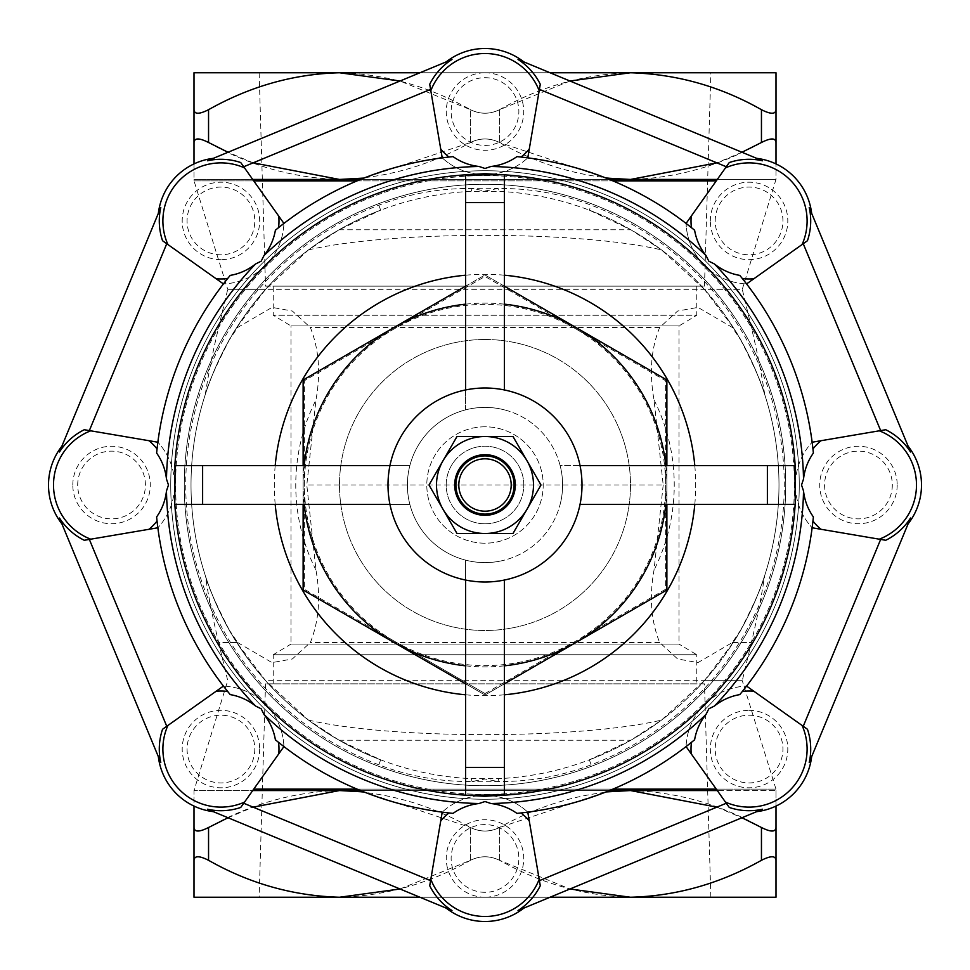 <?xml version="1.0" encoding="UTF-8"?>
<svg xmlns="http://www.w3.org/2000/svg" width="970" height="970" viewBox="0 0 970 970"><rect width="100%" height="100%" fill="white"/><g stroke="black" fill="none" stroke-linecap="round" stroke-linejoin="round"><path stroke-width="0.73" stroke-dasharray="4.85 3.64" d="M485 514.1A29.1 29.1 0 0 0 514.1 485A29.1 29.1 0 0 0 485 455.9A29.1 29.1 0 0 0 455.9 485A29.1 29.1 0 0 0 485 514.1A29.1 29.1 0 0 1 455.9 485A29.1 29.1 0 0 1 485 455.9A29.1 29.1 0 0 0 455.9 485A29.1 29.1 0 0 0 485 514.1A29.1 29.1 0 0 0 514.1 485A29.1 29.1 0 0 0 485 455.9A29.1 29.1 0 0 1 514.1 485A29.1 29.1 0 0 1 485 514.1A29.1 29.1 0 0 0 514.1 485A29.1 29.1 0 0 0 485 455.9A29.1 29.1 0 0 0 455.9 485A29.1 29.1 0 0 0 485 514.1A29.1 29.1 0 0 0 514.1 485A29.1 29.1 0 0 0 485 455.9A29.1 29.1 0 0 0 455.9 485A29.1 29.1 0 0 0 485 514.1M485 426.8A58.2 58.2 0 0 0 426.8 485A58.2 58.2 0 0 0 485 543.2A58.2 58.2 0 0 0 543.2 485A58.2 58.2 0 0 0 485 426.8A58.2 58.2 0 0 0 426.8 485A58.2 58.2 0 0 0 485 543.2A58.2 58.2 0 0 0 543.2 485A58.2 58.2 0 0 0 485 426.8M465.6 665.832A181.875 181.875 0 0 0 504.4 665.832M665.832 504.4A181.875 181.875 0 0 0 665.832 465.6M504.4 304.168A181.875 181.875 0 0 0 465.6 304.168M304.168 465.6A181.875 181.875 0 0 0 304.168 504.4M465.6 683.814L485 695.017L666.875 590.002L666.875 379.997L485 274.983L303.125 379.997L303.125 590.002L485 695.017L504.4 683.814M303.125 465.6L303.125 504.4M504.4 286.186L485 274.983L465.6 286.186M666.875 504.4L666.875 465.6M485 339.5A145.5 145.5 0 0 0 339.5 485A145.5 145.5 0 0 0 485 630.5A145.5 145.5 0 0 0 630.5 485A145.5 145.5 0 0 0 485 339.5A145.5 145.5 0 0 0 339.5 485A145.5 145.5 0 0 0 485 630.5A145.5 145.5 0 0 0 630.5 485A145.5 145.5 0 0 0 485 339.5M394.693 641.412A180.614 180.614 0 0 0 665.614 485A180.614 180.614 0 0 0 394.693 328.587A180.614 180.614 0 0 0 394.693 641.412L485 693.55L665.614 589.275L665.614 380.725L485 276.45L304.386 380.725L304.386 589.275L394.693 641.412M485 693.55L665.614 589.275L665.614 380.725L485 276.45L304.386 380.725L304.386 589.275L485 693.55M504.4 275.201A210.696 210.696 0 0 0 465.6 275.201M275.201 465.6A210.696 210.696 0 0 0 275.201 504.4M465.6 694.799A210.696 210.696 0 0 0 504.4 694.799M694.799 504.4A210.696 210.696 0 0 0 694.799 465.6M485 799.256A314.256 314.256 0 0 0 799.256 485A314.256 314.256 0 0 0 485 170.744A314.256 314.256 0 0 0 170.744 485A314.256 314.256 0 0 0 485 799.256A314.256 314.256 0 0 0 799.256 485A314.256 314.256 0 0 0 485 170.744A314.256 314.256 0 0 0 170.744 485A314.256 314.256 0 0 0 485 799.256A314.256 314.256 0 0 0 799.256 485A314.256 314.256 0 0 0 485 170.744A314.256 314.256 0 0 0 170.744 485A314.256 314.256 0 0 0 485 799.256A314.256 314.256 0 0 0 799.256 485A314.256 314.256 0 0 0 485 170.744A314.256 314.256 0 0 0 170.744 485A314.256 314.256 0 0 0 485 799.256M485 794.406A309.406 309.406 0 0 0 794.406 485A309.406 309.406 0 0 0 485 175.594A309.406 309.406 0 0 0 175.594 485A309.406 309.406 0 0 0 485 794.406A309.406 309.406 0 0 0 794.406 485A309.406 309.406 0 0 0 485 175.594A309.406 309.406 0 0 0 175.594 485A309.406 309.406 0 0 0 485 794.406M485 785.736A300.736 300.736 0 0 0 785.736 485A300.736 300.736 0 0 0 485 184.264A300.736 300.736 0 0 0 184.264 485A300.736 300.736 0 0 0 485 785.736A300.736 300.736 0 0 0 785.736 485A300.736 300.736 0 0 0 485 184.264A300.736 300.736 0 0 0 184.264 485A300.736 300.736 0 0 0 485 785.736A300.736 300.736 0 0 0 785.736 485A300.736 300.736 0 0 0 485 184.264M378.809 764.796L380.676 759.849A293.983 293.983 0 0 1 380.676 210.15L339.1 229.781L308.472 249.92L265.598 289.327L236.801 327.46C219.984 352.292 206.44 389.758 205.252 394.632C207.253 385.611 215.231 367.448 229.187 340.13A293.983 293.983 0 0 0 229.187 629.87C215.231 602.54 207.24 584.376 205.252 575.368C206.44 580.23 219.984 617.708 236.801 642.54L265.598 680.673L308.472 720.079L339.1 740.219L380.676 759.849C409.837 770.883 439.98 777.152 471.117 778.655A48.5 8.645 82.1 0 1 472.075 781.505A296.784 296.784 0 0 0 497.925 781.505C530.044 781.856 561.133 776.291 591.191 764.796A299.269 299.269 0 0 0 591.191 205.203C561.133 193.709 530.044 188.131 497.925 188.495L485 191.017L472.075 188.495C439.956 188.144 408.867 193.709 378.809 205.203A299.269 299.269 0 0 0 378.809 764.796C408.867 776.291 439.956 781.868 472.075 781.505L485 778.983L497.925 781.505A48.5 8.645 97.9 0 1 498.883 778.655C530.02 777.152 560.163 770.883 589.323 759.849L630.9 740.219L661.528 720.079L704.402 680.673L742.28 680.673L775.976 789.119L253.74 789.119M471.117 778.655L498.883 778.655M339.1 740.219L630.9 740.219M704.402 680.673L733.199 642.54C750.016 617.708 763.56 580.242 764.748 575.368C762.747 584.389 754.769 602.552 740.813 629.87A293.983 293.983 0 0 0 740.813 340.13C754.769 367.46 762.76 385.623 764.748 394.632C763.56 389.77 750.016 352.292 733.199 327.46L704.402 289.327L742.28 289.327L775.976 179.45L194 179.45L776 179.45L717.279 179.45L775.976 179.45L776 163.918M764.748 394.632A805.609 805.609 0 0 0 751.338 327.46L742.28 289.327L227.72 289.327L194.024 180.881L253.74 180.881M357.069 180.881L612.931 180.881M716.26 180.881L194.024 180.881L194 142.505C194.4 137.801 199.25 137.801 208.55 142.505C249.569 165.785 293.219 178.104 339.5 179.45L630.5 179.45C676.114 178.274 719.764 165.955 761.45 142.505C770.738 137.801 775.588 137.801 776 142.505L776 179.45M205.252 394.632A805.609 805.609 0 0 1 218.662 327.46L227.72 289.327L265.598 289.327M308.472 249.92C390.655 230.52 579.345 230.52 661.528 249.92L704.402 289.327M733.199 642.54L751.338 642.54L742.28 680.673L265.598 680.673M663.201 485L654.022 570.105C649.172 596.95 651.064 621.103 659.661 642.54L677.618 658.945L697.927 662.619L732.338 642.54L740.813 629.87A293.983 293.983 0 0 0 740.813 340.13L732.338 327.46L697.963 307.381L677.63 311.043L659.661 327.46C651.076 348.642 649.197 372.795 654.022 399.895L663.201 485L306.799 485L315.978 399.895C320.827 373.05 318.936 348.897 310.339 327.46L292.382 311.055L272.073 307.381L237.662 327.46L229.187 340.13A293.983 293.983 0 0 0 229.187 629.87L237.662 642.54L218.662 642.54L227.72 680.673L194.024 790.55L776 790.55L775.976 789.119L716.26 789.119M357.069 789.119L612.931 789.119M308.472 720.079C390.655 739.479 579.345 739.479 661.528 720.079M732.338 642.54L751.338 642.54A805.609 805.609 0 0 0 764.748 575.368M237.662 642.54L272.036 662.619L292.37 658.957L310.339 642.54C318.924 621.358 320.803 597.205 315.978 570.105L306.799 485M236.801 642.54L218.662 642.54A805.609 805.609 0 0 1 205.252 575.368M776 806.082L776 790.55L194 790.55L252.721 790.55L194.024 790.55L194 806.082M609.475 179.45L360.525 179.45M380.676 759.849A293.983 293.983 0 0 1 380.676 210.15C409.837 199.117 439.98 192.848 471.117 191.345L498.883 191.345C530.02 192.848 560.163 199.117 589.323 210.15L630.9 229.781L661.528 249.92M339.1 229.781L630.9 229.781M776 790.55L776 827.495C775.6 832.199 770.75 832.199 761.45 827.495C720.431 804.215 676.781 791.896 630.5 790.55L339.5 790.55C293.886 791.726 250.236 804.045 208.55 827.495C199.262 832.199 194.412 832.199 194 827.495L194 790.55M360.525 790.55L609.475 790.55M716.842 807.161L741.977 817.746M363.956 791.92L470.45 827.495C480.138 832.199 489.838 832.199 499.55 827.495L606.068 791.92M228.023 817.746L253.146 807.149M630.5 790.55C584.886 791.726 541.236 804.045 499.55 827.495C489.862 832.199 480.162 832.199 470.45 827.495C429.431 804.215 385.781 791.896 339.5 790.55M761.45 827.495L761.45 860.305C720.431 883.585 676.781 895.904 630.5 897.25C584.886 896.074 541.236 883.755 499.55 860.305L569.996 888.981M400.004 888.981L470.45 860.305C480.138 855.601 489.838 855.601 499.55 860.305C489.862 855.601 480.162 855.601 470.45 860.305C429.431 883.585 385.781 895.904 339.5 897.25L630.5 897.25L194 897.25L194 860.305C194.4 855.601 199.25 855.601 208.55 860.305L208.55 827.495M761.45 860.305C770.738 855.601 775.588 855.601 776 860.305L776 897.25L339.5 897.25C293.886 896.074 250.236 883.755 208.55 860.305M419.962 897.25L550.038 897.25M704.475 683.85L265.525 683.85L704.475 683.85L710.864 897.25M265.525 683.85L259.135 897.25M776 860.305L776 827.495M194 827.495L194 860.305M253.158 162.839L228.023 152.254M194 163.918L194 179.45M606.044 178.08L499.55 142.505C489.862 137.801 480.162 137.801 470.45 142.505L363.932 178.08M741.977 152.254L716.854 162.851M339.5 179.45C385.114 178.274 428.764 165.955 470.45 142.505C480.138 137.801 489.838 137.801 499.55 142.505C540.569 165.785 584.219 178.104 630.5 179.45M208.55 142.505L208.55 109.695C249.569 86.415 293.219 74.096 339.5 72.75L194 72.75L194 142.505M208.55 109.695C199.262 114.399 194.412 114.399 194 109.695M776 142.505L776 72.75L339.5 72.75C385.114 73.926 428.764 86.245 470.45 109.695L400.004 81.019M419.962 72.75L550.038 72.75M265.525 286.15L704.475 286.15L265.525 286.15L259.135 72.75M704.475 286.15L710.864 72.75M569.996 81.019L499.55 109.695C489.862 114.399 480.162 114.399 470.45 109.695C480.138 114.399 489.838 114.399 499.55 109.695C540.569 86.415 584.219 74.096 630.5 72.75C676.114 73.926 719.764 86.245 761.45 109.695L761.45 142.505M776 109.695C775.6 114.399 770.75 114.399 761.45 109.695M696.763 683.85L273.237 683.85L696.763 683.85L696.763 654.75L273.237 654.75L273.237 683.85M273.237 654.75L696.763 654.75L679 644.08L291 644.08L273.237 654.75M696.763 286.15L696.763 315.25L273.237 315.25L291 325.92L679 325.92L679 644.08L291 644.08L291 325.92L679 325.92L696.763 315.25L273.237 315.25L273.237 286.15L696.763 286.15L273.237 286.15M380.676 210.15L378.809 205.203M471.117 191.345A48.5 8.645 -82.1 0 0 472.075 188.495A296.784 296.784 0 0 1 497.925 188.495A48.5 8.645 -97.9 0 0 498.883 191.345M589.323 210.15A293.983 293.983 0 0 1 589.323 759.849A293.983 293.983 0 0 0 589.323 210.15L591.191 205.203M589.323 759.849L591.191 764.796M485 523.8A38.8 38.8 0 0 1 446.2 485A38.8 38.8 0 0 1 485 446.2A38.8 38.8 0 0 1 523.8 485A38.8 38.8 0 0 1 485 523.8A38.8 38.8 0 0 1 446.2 485A38.8 38.8 0 0 1 485 446.2A38.8 38.8 0 0 1 523.8 485A38.8 38.8 0 0 1 485 523.8M254.795 749.07A33.865 33.865 0 0 1 196.983 773.017A33.865 33.865 0 0 1 207.968 717.788A33.865 33.865 0 0 1 254.795 749.07M259.669 749.07A38.739 38.739 0 0 1 220.93 787.81A38.739 38.739 0 0 1 182.19 749.07A38.739 38.739 0 0 1 220.93 710.331A38.739 38.739 0 0 1 259.669 749.07M749.07 715.205A33.865 33.865 0 0 1 773.017 773.017A33.865 33.865 0 0 1 717.788 762.032A33.865 33.865 0 0 1 749.07 715.205M749.07 710.331A38.739 38.739 0 0 1 787.81 749.07A38.739 38.739 0 0 1 749.07 787.81A38.739 38.739 0 0 1 710.331 749.07A38.739 38.739 0 0 1 749.07 710.331M715.205 220.93A33.865 33.865 0 0 1 773.017 196.983A33.865 33.865 0 0 1 762.032 252.212A33.865 33.865 0 0 1 715.205 220.93M710.331 220.93A38.739 38.739 0 0 1 749.07 182.19A38.739 38.739 0 0 1 787.81 220.93A38.739 38.739 0 0 1 749.07 259.669A38.739 38.739 0 0 1 710.331 220.93M220.93 254.795A33.865 33.865 0 0 1 196.983 196.983A33.865 33.865 0 0 1 252.212 207.968A33.865 33.865 0 0 1 220.93 254.795M220.93 259.669A38.739 38.739 0 0 1 182.19 220.93A38.739 38.739 0 0 1 220.93 182.19A38.739 38.739 0 0 1 259.669 220.93A38.739 38.739 0 0 1 220.93 259.669M72.811 485A38.739 38.739 0 0 1 111.55 446.261A38.739 38.739 0 0 1 150.289 485A38.739 38.739 0 0 1 111.55 523.739A38.739 38.739 0 0 1 72.811 485M77.685 485A33.865 33.865 0 0 1 111.55 451.135A33.865 33.865 0 0 1 145.415 485A33.865 33.865 0 0 1 111.55 518.865A33.865 33.865 0 0 1 77.685 485M485 72.811A38.739 38.739 0 0 1 523.739 111.55A38.739 38.739 0 0 1 485 150.289A38.739 38.739 0 0 1 446.261 111.55A38.739 38.739 0 0 1 485 72.811M485 77.685A33.865 33.865 0 0 1 518.865 111.55A33.865 33.865 0 0 1 485 145.415A33.865 33.865 0 0 1 451.135 111.55A33.865 33.865 0 0 1 485 77.685M897.189 485A38.739 38.739 0 0 1 858.45 523.739A38.739 38.739 0 0 1 819.711 485A38.739 38.739 0 0 1 858.45 446.261A38.739 38.739 0 0 1 897.189 485M892.315 485A33.865 33.865 0 0 1 858.45 518.865A33.865 33.865 0 0 1 824.585 485A33.865 33.865 0 0 1 858.45 451.135A33.865 33.865 0 0 1 892.315 485M795.242 502.969L795.157 465.6L560.139 465.6A77.6 77.6 0 0 1 560.139 504.4A77.6 77.6 0 0 0 560.139 465.6L580.036 465.6M502.969 174.758L478.889 174.297A63.038 63.038 0 0 1 442.223 157.855A63.05 63.05 0 0 0 527.789 157.855A329.933 329.933 0 0 0 527.777 157.855L527.777 157.855A63.038 63.038 0 0 1 491.111 174.297L465.6 174.842L465.6 409.861A77.6 77.6 0 0 1 562.6 485A77.6 77.6 0 0 1 485 562.6A77.6 77.6 0 0 0 504.4 560.139A77.6 77.6 0 0 1 407.4 485A77.6 77.6 0 0 1 485 407.4A77.6 77.6 0 0 1 562.6 485A77.6 77.6 0 0 1 485 562.6A77.6 77.6 0 0 1 407.4 485A77.6 77.6 0 0 1 504.4 409.861A77.6 77.6 0 0 0 465.6 409.861L465.6 389.964M485 897.189A38.739 38.739 0 0 1 446.261 858.45A38.739 38.739 0 0 1 485 819.711A38.739 38.739 0 0 1 523.739 858.45A38.739 38.739 0 0 1 485 897.189M485 892.315A33.865 33.865 0 0 1 451.135 858.45A33.865 33.865 0 0 1 485 824.585A33.865 33.865 0 0 1 518.865 858.45A33.865 33.865 0 0 1 485 892.315M467.031 795.242L491.111 795.703A63.038 63.038 0 0 1 527.777 812.145L527.789 812.145A329.933 329.933 0 0 0 527.789 812.145A63.05 63.05 0 0 0 442.211 812.145L442.223 812.145A63.038 63.038 0 0 1 478.889 795.703A310.764 310.764 0 0 1 269.611 709.021A63.038 63.038 0 0 1 283.919 746.573L283.931 746.585A329.933 329.933 0 0 0 283.931 746.585A63.05 63.05 0 0 0 269.684 709.082M174.758 467.031L174.758 502.969M465.6 174.842L467.031 174.758M269.684 260.918A63.05 63.05 0 0 0 283.931 223.415A329.933 329.933 0 0 0 283.919 223.427L283.919 223.427A63.038 63.038 0 0 1 269.611 260.978A310.764 310.764 0 0 1 478.889 174.297M174.297 478.889L174.297 491.111A63.038 63.038 0 0 1 157.855 527.777A63.05 63.05 0 0 0 157.855 442.211A329.933 329.933 0 0 0 157.855 442.223L157.855 442.223A63.038 63.038 0 0 1 174.297 478.889A310.764 310.764 0 0 1 260.978 269.611A63.038 63.038 0 0 1 223.427 283.919L223.415 283.931A329.933 329.933 0 0 0 223.415 283.931A63.05 63.05 0 0 0 260.918 269.684M260.918 700.316A63.05 63.05 0 0 0 223.415 686.069A329.933 329.933 0 0 0 223.427 686.081L223.427 686.081A63.038 63.038 0 0 1 260.978 700.388A310.764 310.764 0 0 1 174.297 491.111M478.889 795.703L502.969 795.242M451.984 910.515L207.459 809.222M207.459 160.777L451.984 59.485M59.485 451.984L160.777 207.459M809.222 207.459L910.515 451.984M518.016 59.485L762.541 160.777M795.703 491.111L795.703 478.889A63.038 63.038 0 0 1 812.145 442.223L812.145 442.211A329.933 329.933 0 0 0 812.145 442.211A63.05 63.05 0 0 0 812.145 527.789L812.145 527.777A63.038 63.038 0 0 1 795.703 491.111A310.764 310.764 0 0 1 709.021 700.388A63.038 63.038 0 0 1 746.573 686.081L746.585 686.069A329.933 329.933 0 0 0 746.585 686.069A63.05 63.05 0 0 0 709.082 700.316M762.541 809.222L518.016 910.515M910.515 518.016L809.222 762.541M700.316 709.082A63.05 63.05 0 0 0 686.069 746.585A329.933 329.933 0 0 0 686.081 746.573L686.081 746.573A63.038 63.038 0 0 1 700.388 709.021A310.764 310.764 0 0 1 491.111 795.703M709.082 269.684A63.05 63.05 0 0 0 746.585 283.931A329.933 329.933 0 0 0 746.573 283.919L746.573 283.919A63.038 63.038 0 0 1 709.021 269.611A310.764 310.764 0 0 1 795.703 478.889M491.111 174.297A310.764 310.764 0 0 1 700.388 260.978A63.038 63.038 0 0 1 686.081 223.427L686.069 223.415A329.933 329.933 0 0 0 686.069 223.415A63.05 63.05 0 0 0 700.316 260.918M442.223 157.855L442.211 157.855A329.933 329.933 0 0 0 442.211 157.855L430.583 89.349L243.712 166.755L283.919 223.427A329.933 329.933 0 0 1 442.223 157.855M157.855 527.777L157.855 527.789A329.933 329.933 0 0 0 157.855 527.789L89.349 539.417L166.755 726.287L223.427 686.081A329.933 329.933 0 0 1 157.855 527.777M158.34 756.673L61.922 523.885M803.245 726.287L880.651 539.417L812.145 527.777A329.933 329.933 0 0 0 812.145 527.777A329.933 329.933 0 0 1 746.573 686.081L803.245 726.287M880.651 430.583L812.145 442.223A329.933 329.933 0 0 0 746.573 283.919L803.245 243.712L880.651 430.583M726.287 166.755L686.081 223.427A329.933 329.933 0 0 0 527.777 157.855L539.417 89.349L726.287 166.755M166.755 243.712L223.427 283.919A329.933 329.933 0 0 0 157.855 442.223L89.349 430.583L166.755 243.712M243.712 803.245L283.919 746.573A329.933 329.933 0 0 0 442.223 812.145L430.583 880.651L243.712 803.245M539.417 880.651L527.777 812.145A329.933 329.933 0 0 0 686.081 746.573L726.287 803.245L539.417 880.651M795.157 465.6L795.242 467.031M504.4 795.157L504.4 580.036M465.6 795.157L465.6 560.139A77.6 77.6 0 0 0 485 562.6A77.6 77.6 0 0 1 465.6 560.139L465.6 580.036M174.842 465.6L409.861 465.6A77.6 77.6 0 0 0 409.861 504.4L389.964 504.4M174.842 504.4L409.861 504.4A77.6 77.6 0 0 1 409.861 465.6L389.964 465.6M504.4 174.842L504.4 389.964M795.157 504.4L580.036 504.4M485 582A97 97 0 0 0 582 485A97 97 0 0 0 485 388A97 97 0 0 0 388 485A97 97 0 0 0 485 582M485 454.687A30.312 30.312 0 0 0 454.687 485A30.312 30.312 0 0 0 485 515.312A30.312 30.312 0 0 0 515.312 485A30.312 30.312 0 0 0 485 454.687M512.997 533.5L541.005 485L512.997 436.5L457.003 436.5L428.995 485L457.003 533.5L512.997 533.5M485 533.5A48.5 48.5 0 0 0 527.001 460.75A48.5 48.5 0 0 0 442.999 460.75A48.5 48.5 0 0 0 485 533.5M237.662 327.46L236.801 327.46M733.199 327.46L732.338 327.46M659.661 327.46L310.339 327.46M659.661 642.54L310.339 642.54M315.978 570.105A189.235 189.235 0 0 1 315.978 399.895M654.022 399.895A189.235 189.235 0 0 1 654.022 570.105M499.55 860.305L499.55 827.495L499.55 860.305M470.45 860.305L470.45 827.495L470.45 860.305M470.45 142.505L470.45 109.695L470.45 142.505M499.55 109.695L499.55 142.505L499.55 109.695M504.4 767.379L465.6 767.379M202.621 504.4L202.621 465.6M465.6 202.621L504.4 202.621M767.379 465.6L767.379 504.4"/><path stroke-width="1.45" d="M485 511.19A26.19 26.19 0 0 0 511.19 485A26.19 26.19 0 0 0 485 458.81A26.19 26.19 0 0 0 458.81 485A26.19 26.19 0 0 0 485 511.19M485 455.9A29.1 29.1 0 0 1 514.1 485A29.1 29.1 0 0 1 485 514.1A29.1 29.1 0 0 1 455.9 485A29.1 29.1 0 0 1 485 455.9M304.168 504.4A181.875 181.875 0 0 0 465.6 665.832M504.4 665.832A181.875 181.875 0 0 0 665.832 504.4M665.832 465.6A181.875 181.875 0 0 0 504.4 304.168M465.6 304.168A181.875 181.875 0 0 0 304.168 465.6M504.4 683.814L666.875 590.002L666.875 504.4M303.125 504.4L303.125 590.002L465.6 683.814M465.6 286.186L303.125 379.997L303.125 465.6M666.875 465.6L666.875 379.997L504.4 286.186M465.6 275.201A210.696 210.696 0 0 0 275.201 465.6M275.201 504.4A210.696 210.696 0 0 0 465.6 694.799M504.4 694.799A210.696 210.696 0 0 0 694.799 504.4M694.799 465.6A210.696 210.696 0 0 0 504.4 275.201M253.74 180.881L357.069 180.881M612.931 180.881L716.26 180.881M253.74 789.119L357.069 789.119M612.931 789.119L716.26 789.119M609.475 790.55L717.279 790.55L630.5 790.55L716.842 807.161M253.146 807.149L339.5 790.55L252.721 790.55L360.525 790.55M252.721 179.45L339.5 179.45L252.721 179.45M716.854 162.851L630.5 179.45L717.279 179.45L609.475 179.45M360.525 179.45L339.5 179.45L253.158 162.839M741.977 817.746L761.45 827.495C770.738 832.199 775.588 832.199 776 827.495L776 806.082M339.5 790.55L363.956 791.92M606.068 791.92L630.5 790.55M194 806.082L194 827.495C194.4 832.199 199.25 832.199 208.55 827.495L228.023 817.746M710.864 897.25L630.5 897.25L710.864 897.25M208.55 827.495L208.55 860.305C199.262 855.601 194.412 855.601 194 860.305L194 897.25L419.962 897.25M776 827.495L776 897.25L630.5 897.25C676.114 896.074 719.764 883.755 761.45 860.305L761.45 827.495M550.038 897.25L630.5 897.25L569.996 888.981M208.55 860.305C249.569 883.585 293.219 895.904 339.5 897.25L400.004 888.981M776 860.305C775.6 855.601 770.75 855.601 761.45 860.305M194 860.305L194 827.495M228.023 152.254L208.55 142.505C199.262 137.801 194.412 137.801 194 142.505L194 163.918M630.5 179.45L606.044 178.08M363.932 178.08L339.5 179.45M776 163.918L776 142.505C775.6 137.801 770.75 137.801 761.45 142.505L741.977 152.254M194 142.505L194 72.75L419.962 72.75M761.45 142.505L761.45 109.695C770.738 114.399 775.588 114.399 776 109.695L776 72.75L630.5 72.75L710.864 72.75L630.5 72.75L569.996 81.019M550.038 72.75L630.5 72.75C676.781 74.096 720.431 86.415 761.45 109.695M400.004 81.019L339.5 72.75C293.886 73.926 250.236 86.245 208.55 109.695L208.55 142.505M194 109.695C194.4 114.399 199.25 114.399 208.55 109.695M776 109.695L776 142.505M467.031 795.242L504.4 794.891L485 796.309L467.031 795.242A310.764 310.764 0 0 1 174.758 502.969L175.109 465.6L174.758 502.969M174.758 467.031A310.764 310.764 0 0 1 467.031 174.758L485 173.691L502.969 174.758A310.764 310.764 0 0 1 795.242 467.031L795.242 502.969A310.764 310.764 0 0 1 502.969 795.242M465.6 389.964L465.6 174.842L467.031 174.758M269.611 260.978L260.978 269.611M260.978 700.388L269.611 709.021M479.047 803.524L485 801.523L490.953 803.524A55.242 55.242 0 0 1 516.949 813.381L521.048 812.957A58.054 58.054 0 0 1 529.268 820.899L539.187 879.269A58.054 58.054 0 0 1 430.813 879.269L440.732 820.899A58.054 58.054 0 0 1 448.952 812.957L453.051 813.381A55.242 55.242 0 0 1 479.047 803.524A318.584 318.584 0 0 1 263.973 714.441L261.185 708.815L255.559 706.027A318.584 318.584 0 0 1 166.476 490.953A55.242 55.242 0 0 1 156.619 516.949L157.043 521.048A58.054 58.054 0 0 1 149.101 529.268L90.731 539.187A58.054 58.054 0 0 1 90.731 430.813L149.101 440.732A58.054 58.054 0 0 1 157.043 448.952L156.619 453.051A55.242 55.242 0 0 1 166.476 479.047L168.477 485L166.476 490.953M166.476 479.047A318.584 318.584 0 0 1 255.559 263.973L261.185 261.185L263.973 255.559A318.584 318.584 0 0 1 479.047 166.476A55.242 55.242 0 0 1 453.051 156.619L448.952 157.043A58.054 58.054 0 0 1 440.732 149.101L430.813 90.731A58.054 58.054 0 0 1 539.187 90.731L529.268 149.101A58.054 58.054 0 0 1 521.048 157.043L516.949 156.619A55.242 55.242 0 0 1 490.953 166.476L485 168.477L479.047 166.476M255.559 706.027A55.242 55.242 0 0 0 230.205 694.605L223.427 686.081L216.189 691.21A58.054 58.054 0 0 1 227.61 691.404M451.802 910.442L207.459 809.222A61.644 61.644 0 0 0 240.73 807.452L244.525 802.105A58.054 58.054 0 0 1 167.895 725.475L216.189 691.21M167.895 725.475L162.548 729.27A61.644 61.644 0 0 0 160.777 762.541L158.34 756.673A63.05 63.05 0 0 0 213.327 811.66M160.693 207.641L160.777 207.459A61.644 61.644 0 0 0 162.548 240.73L167.895 244.525A58.054 58.054 0 0 1 244.525 167.895L278.79 216.189A58.054 58.054 0 0 1 278.596 227.61L283.919 223.427L278.79 216.189M244.525 167.895L240.73 162.548A61.644 61.644 0 0 0 207.459 160.777L207.641 160.693M158.34 213.327A63.05 63.05 0 0 1 213.327 158.34M263.973 255.559A55.242 55.242 0 0 0 275.395 230.205L278.596 227.61M539.187 90.731L540.278 84.269A61.644 61.644 0 0 0 518.016 59.485L762.541 160.777A61.644 61.644 0 0 0 729.27 162.548L725.475 167.895A58.054 58.054 0 0 1 802.105 244.525L753.811 278.79A58.054 58.054 0 0 1 742.389 278.596L746.573 283.919L753.811 278.79M802.105 244.525L807.452 240.73A61.644 61.644 0 0 0 809.222 207.459L809.307 207.641M756.673 158.34A63.05 63.05 0 0 1 811.66 213.327M691.404 227.61A58.054 58.054 0 0 1 691.21 216.189L686.081 223.427L694.605 230.205A55.242 55.242 0 0 0 706.027 255.559L708.815 261.185L714.441 263.973A55.242 55.242 0 0 0 739.795 275.395L742.389 278.596M803.524 490.953L801.523 485L803.524 479.047A55.242 55.242 0 0 1 813.381 453.051L812.957 448.952A58.054 58.054 0 0 1 820.899 440.732L879.269 430.813A58.054 58.054 0 0 1 879.269 539.187L820.899 529.268A58.054 58.054 0 0 1 812.957 521.048L813.381 516.949A55.242 55.242 0 0 1 803.524 490.953A318.584 318.584 0 0 1 714.441 706.027L708.815 708.815L706.027 714.441A55.242 55.242 0 0 0 694.605 739.795L686.081 746.573L691.21 753.811A58.054 58.054 0 0 1 691.404 742.389M879.269 539.187L885.731 540.278A61.644 61.644 0 0 0 910.515 518.016L809.222 762.541A61.644 61.644 0 0 0 807.452 729.27L802.105 725.475A58.054 58.054 0 0 1 725.475 802.105L691.21 753.811M725.475 802.105L729.27 807.452A61.644 61.644 0 0 0 762.541 809.222L762.359 809.307M811.66 756.673A63.05 63.05 0 0 1 756.673 811.66M700.388 709.021L709.021 700.388M700.316 709.082A63.05 63.05 0 0 1 709.082 700.316M753.811 691.21L746.573 686.081L742.389 691.404A58.054 58.054 0 0 1 753.811 691.21L802.105 725.475M742.389 691.404L739.795 694.605A55.242 55.242 0 0 0 714.441 706.027M908.078 446.115A63.05 63.05 0 0 1 908.078 523.885M807.452 240.73L803.245 243.712L880.651 430.583L885.731 429.722A61.644 61.644 0 0 1 910.515 451.984L809.222 207.459M885.731 429.722L879.269 430.813M812.957 521.048L812.145 527.777L820.899 529.268M691.21 216.189L725.475 167.895M709.021 269.611L700.388 260.978M709.082 269.684A63.05 63.05 0 0 1 700.316 260.918M521.048 157.043L527.777 157.855L529.268 149.101M446.115 61.922A63.05 63.05 0 0 1 523.885 61.922M240.73 162.548L243.712 166.755L430.583 89.349L429.722 84.269A61.644 61.644 0 0 1 451.984 59.485L451.802 59.558M429.722 84.269L430.813 90.731M216.189 278.79L223.427 283.919L227.61 278.596A58.054 58.054 0 0 1 216.189 278.79L167.895 244.525M227.61 278.596L230.205 275.395A55.242 55.242 0 0 0 255.559 263.973M269.684 260.918A63.05 63.05 0 0 1 260.918 269.684M162.548 729.27L166.755 726.287L89.349 539.417L84.269 540.278A61.644 61.644 0 0 1 59.485 518.016L61.922 523.885A63.05 63.05 0 0 1 61.922 446.115M84.269 540.278L90.731 539.187M90.731 430.813L84.269 429.722L89.349 430.583L166.755 243.712L162.548 240.73M160.777 207.459L59.485 451.984A61.644 61.644 0 0 1 84.269 429.722M157.043 448.952L157.855 442.223L149.101 440.732M260.918 700.316A63.05 63.05 0 0 1 269.684 709.082M278.79 753.811L283.919 746.573L278.596 742.389A58.054 58.054 0 0 1 278.79 753.811L244.525 802.105M278.596 742.389L275.395 739.795A55.242 55.242 0 0 0 263.973 714.441M820.899 440.732L812.145 442.223L812.957 448.952M440.732 149.101L442.223 157.855L448.952 157.043M149.101 529.268L157.855 527.777L157.043 521.048M529.268 820.899L527.777 812.145L521.048 812.957M523.885 908.078A63.05 63.05 0 0 1 446.115 908.078M729.27 807.452L726.287 803.245L539.417 880.651L540.278 885.731A61.644 61.644 0 0 1 518.016 910.515L518.198 910.442M540.278 885.731L539.187 879.269M430.813 879.269L429.722 885.731L430.583 880.651L243.712 803.245L240.73 807.452M451.984 910.515A61.644 61.644 0 0 1 429.722 885.731M448.952 812.957L442.223 812.145L440.732 820.899M490.953 166.476A318.584 318.584 0 0 1 706.027 255.559M714.441 263.973A318.584 318.584 0 0 1 803.524 479.047M706.027 714.441A318.584 318.584 0 0 1 490.953 803.524M502.969 174.758L465.6 175.109M580.036 465.6L795.157 465.6L795.242 467.031M795.242 502.969L794.891 465.6M453.051 813.381A329.933 329.933 0 0 1 275.395 739.795M230.205 694.605A329.933 329.933 0 0 1 156.619 516.949M813.381 516.949A329.933 329.933 0 0 1 739.795 694.605M694.605 739.795A329.933 329.933 0 0 1 516.949 813.381M516.949 156.619A329.933 329.933 0 0 1 694.605 230.205M739.795 275.395A329.933 329.933 0 0 1 813.381 453.051M156.619 453.051A329.933 329.933 0 0 1 230.205 275.395M275.395 230.205A329.933 329.933 0 0 1 453.051 156.619M504.4 580.036L504.4 794.891M465.6 580.036L465.6 794.891M389.964 504.4L175.109 504.4M389.964 465.6L175.109 465.6M504.4 389.964L504.4 175.109M580.036 504.4L794.891 504.4M540.278 84.269L539.417 89.349L726.287 166.755L729.27 162.548M885.731 540.278L880.651 539.417L803.245 726.287L807.452 729.27M762.541 809.222L518.016 910.515M160.777 762.541L59.485 518.016M207.459 160.777L451.984 59.485M485 582A97 97 0 0 0 582 485A97 97 0 0 0 485 388A97 97 0 0 0 388 485A97 97 0 0 0 485 582M485 454.687A30.312 30.312 0 0 0 454.687 485A30.312 30.312 0 0 0 485 515.312A30.312 30.312 0 0 0 515.312 485A30.312 30.312 0 0 0 485 454.687M527.001 509.25L541.005 485L512.997 436.5L457.003 436.5L428.995 485L457.003 533.5L512.997 533.5L527.001 509.25A48.5 48.5 0 0 0 485 436.5A48.5 48.5 0 0 0 442.999 509.25A48.5 48.5 0 0 0 527.001 509.25M504.4 767.379L465.6 767.379M202.621 504.4L202.621 465.6M465.6 202.621L504.4 202.621M767.379 465.6L767.379 504.4"/></g></svg>

